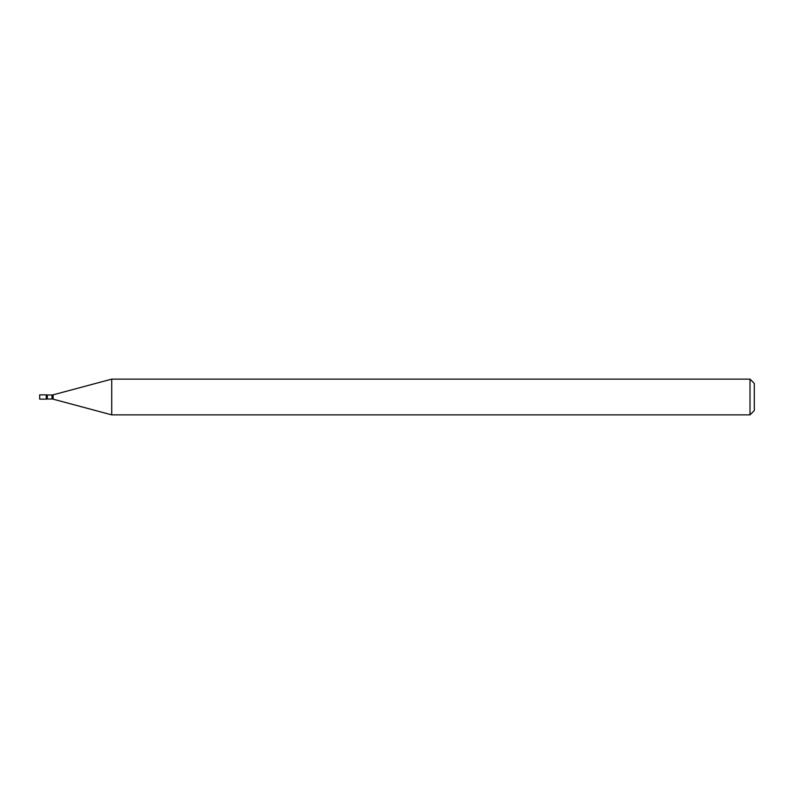 <?xml version="1.0" encoding="UTF-8"?>
<svg xmlns="http://www.w3.org/2000/svg" width="794" height="794" viewBox="0 0 794 794"><rect width="100%" height="100%" fill="white"/><g stroke="black" fill="none" stroke-linecap="round" stroke-linejoin="round"><path stroke-width="0.6" stroke-dasharray="3.97 2.98" d="M39.7 399.144L39.7 394.856M46.27 399.144L46.27 394.856L46.27 399.144M111.716 414.865L111.716 379.135M750.012 414.865L750.012 379.135M754.3 410.577L754.3 383.423M51.997 399.015L51.997 394.985M53.109 399.164L53.109 394.836M47.312 399.015L47.312 394.985"/><path stroke-width="1.19" d="M111.716 414.865L111.716 379.135L53.109 394.836A4.288 4.288 0 0 1 51.997 394.985L47.312 394.985A4.288 4.288 0 0 1 46.27 394.856L39.7 394.856L39.7 399.144L46.27 399.144L46.27 394.856L46.27 399.144A4.288 4.288 0 0 1 47.312 399.015L51.997 399.015A4.288 4.288 0 0 1 53.109 399.164L111.716 414.865L750.012 414.865L750.012 379.135L754.3 383.423L754.3 410.577L750.012 414.865M111.716 379.135L750.012 379.135M47.312 394.985L47.312 399.015M51.997 394.985L51.997 399.015M53.109 394.836L53.109 399.164"/></g></svg>
